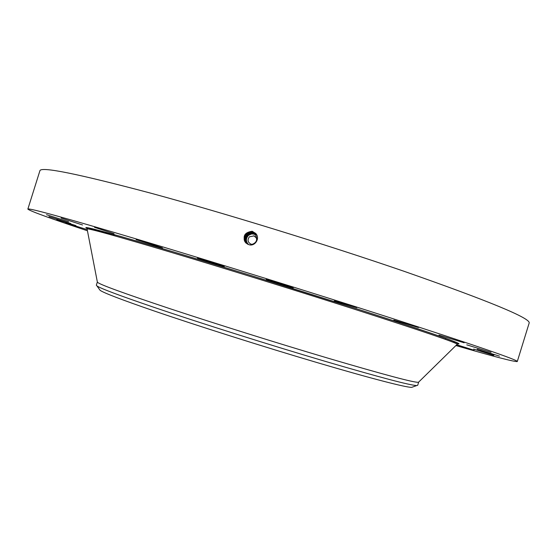 <?xml version="1.0" encoding="UTF-8"?>
<svg xmlns="http://www.w3.org/2000/svg" width="557" height="557" viewBox="0 0 557 557"><rect width="100%" height="100%" fill="white"/><g stroke="black" fill="none" stroke-linecap="round" stroke-linejoin="round"><path stroke-width="0.84" d="M87.456 230.793C49.858 218.267 29.987 211.04 27.85 209.105L39.916 170.707C40.995 166.327 78.196 173.881 151.525 193.37C224.436 213.157 327.224 244.843 403.964 271.259C489.387 301.163 531.113 318.437 529.15 323.088L517.279 361.542C514.417 361.925 493.955 356.591 455.898 345.549M27.85 209.105C28.017 207.622 64.459 217.655 137.175 239.218C209.557 260.808 312.338 292.71 389.594 317.594C475.685 345.479 518.247 360.128 517.279 361.542M245.839 242.977C242.295 236.335 244.391 232.429 252.126 231.259L255.649 233.397C260.669 238.333 254.633 247.169 248.568 244.537L245.916 242.915L247.656 244.182M75.898 225.578L56.793 219.611L75.898 225.578M473.673 349.086L493.62 355.331L473.673 349.086M456.726 344.741L474.125 350.235L456.524 344.936M65.726 222.884L86.474 229.4L65.726 222.884M48.988 216.624L70.767 223.524L48.988 216.624M46.503 214.689L68.602 221.763L46.503 214.689M61.117 218.045L82.547 224.972L61.117 218.045M94.509 227.319L114.039 233.703L94.509 227.319M146.045 242.448L162.456 247.893L136.103 239.614L146.045 242.448M211.918 262.368L224.311 266.566L197.45 258.156L211.918 262.368M285.114 285.01L293.247 287.837L274.483 282.288L266.225 279.419L285.114 285.01M356.793 307.631L334.325 300.905L356.793 307.631M418.474 327.551L393.862 320.101L418.474 327.551M464.127 342.771L438.986 335.091L464.127 342.771M491.044 352.316L466.787 344.846L491.044 352.316M499.483 356.146L477.154 349.204L499.483 356.146M488.204 353.027L480.566 350.799L488.204 353.027M249.299 244.753L250.469 244.878C256.673 243.291 258.218 239.691 255.099 234.072L252.439 232.443C246.486 230.299 241.362 238.626 245.916 242.915L247.844 244.265M62.126 221.136L75.223 225.488M255.572 234.622L252.432 232.436C246.493 230.306 241.369 238.633 245.922 242.915M246.103 242.998L247.956 244.314L246.103 242.998C241.585 238.744 246.667 230.48 252.572 232.603C246.674 230.487 241.592 238.751 246.103 242.998L246.048 243.047M97.357 281.981L97.398 282.225C99.411 284.411 123.57 293.226 169.892 308.669C215.462 323.749 277.971 343.335 327.565 358.047C384.852 374.917 415.167 382.979 418.509 382.241L418.683 382.067M97.336 282.023L96.333 285.219L96.974 285.95C100.594 288.449 118.899 295.335 151.88 306.608C197.463 322.155 270.493 345.222 326.43 361.702C380.18 377.437 410.286 385.388 416.74 385.548L417.687 385.312L418.676 382.109M486.909 352.853L492.931 354.607L486.909 352.853M481.29 351.021L481.749 351.154L481.29 351.021M488.085 353.006L488.552 353.145L488.085 353.006M483.525 351.634L483.991 351.766L483.525 351.634M493.586 354.823L494.052 354.962L493.586 354.823M492.256 354.336L492.729 354.468L492.256 354.336M486.874 352.846L486.414 352.713L486.874 352.846M482.731 351.53L482.271 351.397L482.731 351.53M491.399 354.217L490.933 354.078L491.399 354.217M255.217 234.225L252.572 232.603L255.231 234.212M99.48 289.452L100.107 290.322C103.769 292.926 121.663 299.763 153.774 310.834C196.913 325.629 263.405 346.719 317.218 362.614C371.129 378.537 406.074 387.505 411.679 387.366L412.688 387.004M253.08 244.342L251.284 244.265C247.795 242.553 247.155 240.074 249.355 236.822L254.131 235.883L256.074 237.47L256.798 239.51M485.488 352.351L489.15 353.465L485.439 352.344M485.676 352.365L486.463 352.616L485.683 352.372M485.983 352.477L489.436 353.549L485.983 352.477M488.259 353.117L486.902 352.699L488.259 353.117M487.744 352.978L489.742 353.591L487.744 352.971M246.291 243.089L248.046 244.349L246.291 243.089C241.801 238.862 246.848 230.661 252.711 232.77C246.855 230.668 241.808 238.869 246.291 243.089L246.236 243.131M255.948 235.165L254.222 234.246C251.966 233.592 249.954 234.065 248.199 235.653C245.714 238.723 245.818 241.668 248.513 244.502M255.336 234.379L252.711 232.77L255.35 234.365M255.837 235.068L253.957 234.1L251.708 233.863L248.046 235.534C245.693 238.264 245.63 241.063 247.851 243.924L248.422 244.446M246.479 243.172L248.13 244.384L246.479 243.172C242.023 238.981 247.03 230.842 252.843 232.93C247.036 230.842 242.03 238.981 246.479 243.172L246.417 243.214M253.957 234.024L255.774 235.012L253.818 233.975L251.562 233.738L247.893 235.416C245.54 238.145 245.477 240.951 247.698 243.813L247.712 243.827C245.491 240.958 245.56 238.159 247.914 235.423L250.678 233.898L253.957 234.1M254.257 233.571L255.454 234.532L252.843 232.93L254.25 233.564M246.66 243.256L248.22 244.419L246.66 243.256C242.239 239.099 247.211 231.023 252.982 233.098C247.217 231.023 242.246 239.099 246.66 243.256L246.605 243.298M255.635 234.887L253.672 233.787L255.698 234.943L253.686 233.863L251.409 233.62L247.747 235.291C245.4 238.041 245.331 240.84 247.559 243.708L248.338 244.391M253.686 233.863L250.525 233.773L247.754 235.305C245.386 238.034 245.324 240.833 247.552 243.708L248.318 244.37M255.572 234.685L252.982 233.098L255.579 234.671M246.848 243.346L248.311 244.453L246.848 243.346C242.399 239.134 247.503 231.211 253.122 233.258L255.691 234.831L253.122 233.265C247.51 231.218 242.399 239.134 246.848 243.339L246.793 243.388M246.097 241.48L246.09 241.48C245.442 238.869 245.943 236.774 247.6 235.179L250.365 233.648L253.539 233.738L251.263 233.494L249.494 233.926L247.593 235.172L246.347 236.892L245.86 240.652L247.392 243.597L248.582 244.544L247.399 243.597L245.86 240.652M255.962 235.186L253.672 233.78M247.03 243.43L248.394 244.481L247.03 243.43C242.615 239.252 247.684 231.392 253.254 233.425C247.691 231.392 242.622 239.252 247.03 243.43L246.974 243.472M255.921 235.138L253.393 233.592C247.872 231.573 242.838 239.371 247.211 243.513L248.492 244.516L247.211 243.513C242.831 239.371 247.865 231.573 253.393 233.585L255.928 235.131M255.809 234.991L253.261 233.425L255.802 234.984M88.285 228.983C78.022 224.541 100.072 230.292 154.435 246.236C208.972 262.347 293.149 288.373 357.392 309.017C432.866 333.427 466.286 345.041 457.652 343.843M252.662 231.427L252.432 232.436M87.129 229.101L87.094 228.934C88.612 228.3 116.504 236.071 170.769 252.23C224.339 268.265 298.629 291.318 356.299 309.817C422.568 331.178 456.218 342.646 457.248 344.226L457.123 344.344M255.67 233.418L255.099 234.072M453.92 342.583L454.233 341.552M445.461 339.401L445.767 338.391M113.781 235.562L114.094 234.553M93.792 230.187L94.112 229.171M418.509 382.241L457.979 343.523C455.118 341.156 421.579 329.647 357.364 309.01L245.24 273.745L173.93 252.043L120.403 236.342L87.797 227.834L86.892 227.945L97.398 282.225M253.79 235.764L256.29 237.832M411.679 387.366L416.74 385.548M100.107 290.322L96.974 285.95"/></g></svg>
